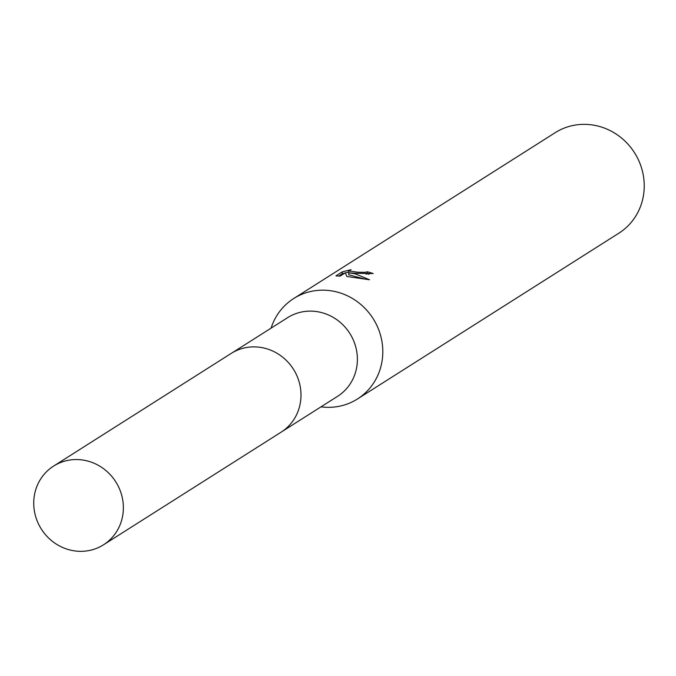 <?xml version="1.0" encoding="UTF-8"?>
<svg xmlns="http://www.w3.org/2000/svg" width="676" height="676" viewBox="0 0 676 676"><rect width="100%" height="100%" fill="white"/><g stroke="black" fill="none" stroke-linecap="round" stroke-linejoin="round"><path stroke-width="1.01" d="M282.205 431.449L337.527 396.364A46.602 44.084 -122.4 0 0 355.796 347.101A46.602 44.084 -122.4 0 0 315.041 311.374A46.602 44.084 -122.4 0 0 287.613 317.661L232.282 352.754M320.999 406.842A59.488 56.277 -122.4 0 0 322.427 407.011A59.488 56.277 -122.4 0 0 357.452 398.992A59.488 56.277 -122.4 0 0 380.765 336.107A59.488 56.277 -122.4 0 0 328.739 290.494A59.488 56.277 -122.4 0 0 293.722 298.522A59.488 56.277 -122.4 0 0 271.084 328.139M355.863 273.29L348.808 272.825L355.094 273.78L369.535 279.754L346.746 276.459L345.36 272.791L340.155 276.095L335.887 275.909L342.301 271.837L351.089 269.69L348.588 270.907L357.587 272.2L365.116 272.335L367.254 271.803A59.488 56.277 57.6 0 1 373.194 273.56L355.863 273.29M357.452 398.992L618.886 233.169A59.488 56.277 -122.4 0 0 642.2 170.284A59.488 56.277 -122.4 0 0 590.173 124.671A59.488 56.277 -122.4 0 0 555.157 132.699L293.722 298.522M369.088 274.27A57.502 54.401 -122.4 0 0 367.144 273.763L365.978 274.16M367.144 273.763L367.254 271.803M345.081 272.969L342.191 273.873L338.76 276.053M342.191 273.873L342.301 271.837M348.52 272.115L345.402 272.876M364.127 278.892L348.706 274.777L348.808 272.825M348.791 273.205L348.588 270.907M123.302 510.262A46.602 44.084 -122.4 0 0 100.732 466.753A46.602 44.084 -122.4 0 0 53.59 466.094A46.602 44.084 -122.4 0 0 33.8 500.62A46.602 44.084 -122.4 0 0 56.37 544.129A46.602 44.084 -122.4 0 0 103.513 544.797A46.602 44.084 -122.4 0 0 123.302 510.262M103.513 544.797L281.123 432.158A46.619 44.109 -122.4 0 0 300.93 397.615A46.619 44.109 -122.4 0 0 278.343 354.08A46.619 44.109 -122.4 0 0 231.184 353.421L53.59 466.094"/></g></svg>
